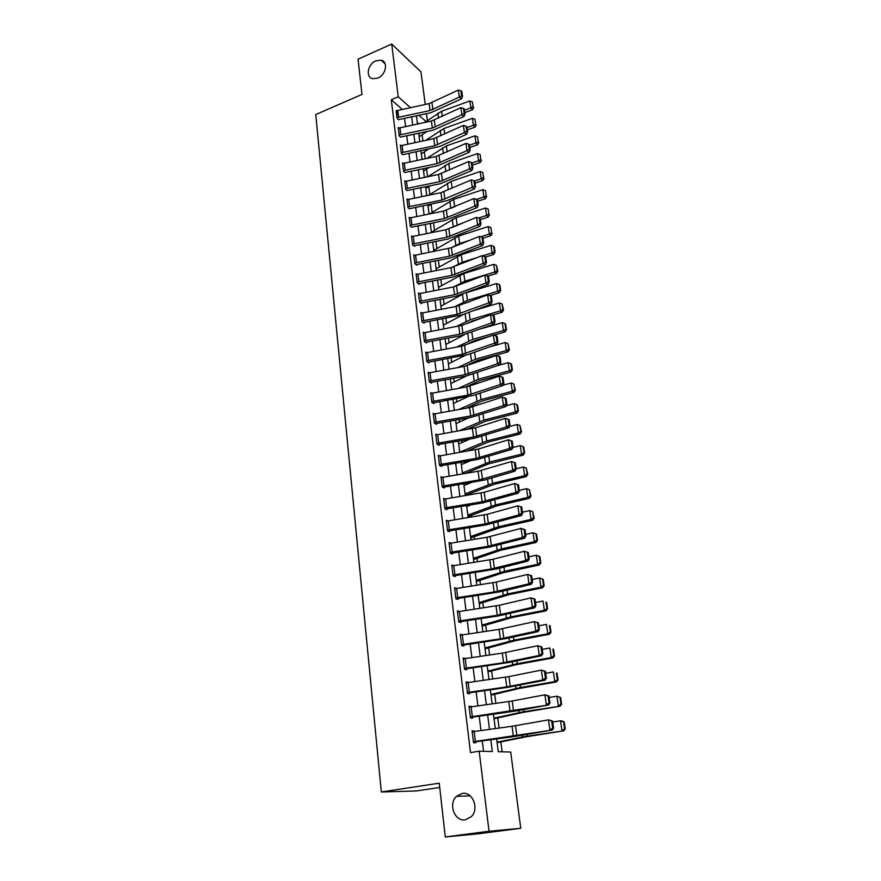 <?xml version="1.0" encoding="UTF-8"?>
<svg xmlns="http://www.w3.org/2000/svg" width="881" height="881" viewBox="0 0 881 881"><rect width="100%" height="100%" fill="white"/><g stroke="black" fill="none" stroke-linecap="round" stroke-linejoin="round"><path stroke-width="1.32" d="M462.184 793.429C472.535 791.259 479.572 808.725 471.357 816.621L465.3 819.837C454.662 821.863 448.022 803.935 456.468 796.369L462.184 793.429M375.835 60.833L381.231 60.227C388.444 61.703 385.977 74.94 377.872 78.09L372.718 78.717C365.329 77.396 367.685 64.071 375.835 60.833M439.729 787.449L416.328 790.962L381.33 791.986L315.75 114.552L361.981 94.432L358.038 59.203L391.715 44.05L420.953 71.868L425.248 104.432M426.47 113.649L427.373 120.532M502.148 751.823L500.86 741.934M499.064 728.058L497.754 717.982M495.86 703.379L494.693 694.338M492.699 679.02L491.653 670.981M489.583 654.979L488.669 647.909M486.51 631.248L485.717 625.136M483.471 607.813L482.799 602.626M480.464 584.687L479.914 580.403M477.502 561.847L477.062 558.444M474.573 539.282L474.253 536.76M471.687 517.015L471.467 515.33M468.835 495.012L468.725 494.153M467.415 484.087L467.304 483.206M464.705 463.175L464.518 461.71M462.029 442.515L461.765 440.467M459.375 422.087L459.034 419.477M456.765 401.912L456.347 398.752M454.178 381.958L453.693 378.257M451.612 362.234L451.072 358.016M449.09 342.742L448.473 338.018M446.59 323.47L445.907 318.239M444.112 304.419L443.374 298.703M441.678 285.576L440.874 279.387M439.256 266.954L438.397 260.291M436.866 248.53L435.941 241.427M434.509 230.315L433.529 222.761M432.164 212.299L431.128 204.315M429.862 194.481L428.849 186.662M427.549 176.718L426.58 169.207M425.215 158.723L424.345 151.95M422.913 140.916L422.131 134.87M496.631 738.939L498.272 751.713L510.705 752.044L520.759 828.294L489.043 831.246L479.154 751.196L492.303 751.559L490.805 739.732M489.043 831.246L445.279 836.95L478.537 833.778L520.759 828.294M418.596 123.747L417.319 122.624M402.221 109.365L391.285 99.773L470.498 752.605L479.154 751.196M483.57 751.317L482.27 740.888M480.982 730.536L479.187 716.209M477.909 705.901L476.147 691.849M474.87 681.575L473.152 667.798M471.875 657.567L470.19 644.055M468.912 633.868L467.26 620.62M465.994 610.478L464.375 597.483M463.109 587.374L461.523 574.632M460.267 564.556L458.704 552.068M457.448 542.035L455.918 529.778M454.673 519.79L453.175 507.764M451.931 497.82L450.466 486.026M449.222 476.114L447.779 464.551M446.546 454.684L445.136 443.341M443.903 433.507L442.515 422.373M441.293 412.583L439.927 401.67M438.716 391.913L437.372 381.209M436.161 371.485L434.851 360.979M433.65 351.31L432.362 341.002M431.161 331.355L429.895 321.246M428.695 311.643L427.461 301.731M426.261 292.162L425.049 282.438M423.86 272.912L422.671 263.364M421.481 253.871L420.314 244.511M419.136 235.051L417.99 225.866M416.812 216.451L415.689 207.431M414.522 198.049L413.409 189.206M412.242 179.867L411.163 171.189M410.006 161.884L408.938 153.371M407.782 144.099L406.736 135.751M405.59 126.512L404.566 118.318M396.648 110.632L397.1 118.45L398.586 119.739M398.796 128.02L398.201 127.514L399.236 135.916L400.712 137.161M400.976 145.596L400.359 145.079L401.395 153.58L402.859 154.781M403.168 163.359L402.529 162.853L403.586 171.443L405.029 172.599M405.392 181.332L404.731 180.814L405.8 189.514L407.231 190.615M407.639 199.502L406.956 198.985L408.035 207.773L409.445 208.841M409.918 217.882L409.202 217.354L410.293 226.252L411.691 227.265M412.22 236.471L411.482 235.943L412.583 244.94L414.687 246.427L414.588 245.678L413.949 245.909M414.555 255.281L413.784 254.741L414.896 263.837L416.999 265.28L416.911 264.52L416.239 264.763M416.911 274.299L416.107 273.76L417.242 282.955L419.345 284.354L419.257 283.583L418.563 283.836M419.312 293.538L418.464 292.988L419.609 302.304L421.724 303.648L421.625 302.877L420.898 303.13M421.724 312.997L420.854 312.447L421.999 321.873L424.124 323.173L424.025 322.391L423.265 322.644M424.179 332.688L423.254 332.137L424.422 341.674L426.558 342.918L426.459 342.125L425.655 342.39M426.668 352.62L425.699 352.059L426.878 361.706L429.014 362.906L428.915 362.102L428.067 362.377M429.19 372.784L428.166 372.223L429.366 381.98L431.503 383.125L431.404 382.31L430.501 382.596M431.745 393.179L430.666 392.618L431.877 402.496L434.025 403.586L433.915 402.771L432.967 403.058M434.333 413.828L433.199 413.266L434.421 423.265L436.569 424.301L436.469 423.464L435.456 423.761M436.965 434.729L435.754 434.168L436.987 444.277L439.145 445.257L439.046 444.42L437.967 444.718M439.63 455.873L438.342 455.312L439.597 465.553L441.755 466.478L441.656 465.62L440.5 465.939M442.339 477.282L440.963 476.72L442.229 487.094L444.398 487.953L444.288 487.083L443.055 487.413M445.103 498.954L443.617 498.393L444.905 508.888L447.074 509.692L446.964 508.811L445.632 509.163M447.9 520.902L446.304 520.341L447.603 530.968L449.784 531.695L449.673 530.814L448.231 531.177M450.764 543.114L449.024 542.553L450.345 553.312L452.526 553.984L452.416 553.092L450.841 553.466M453.682 565.602L451.777 565.051L453.109 575.943L455.301 576.548L455.191 575.634L453.462 576.042M456.666 588.365L454.563 587.825L455.918 598.86L458.109 599.399L457.999 598.474L456.083 598.904M459.596 611.447L457.393 610.896L458.759 622.074L460.961 622.537L460.84 621.601L458.759 622.052M462.47 634.827L460.256 634.254L461.644 645.575L463.835 645.971L463.725 645.035L461.622 645.454M465.388 658.514L463.153 657.92L464.551 669.395L466.765 669.714L466.644 668.756L464.529 669.164M468.34 682.511L466.082 681.894L467.503 693.512L469.716 693.754L469.595 692.785L467.47 693.182M471.324 706.815L469.055 706.177L470.498 717.949L472.712 718.114L472.59 717.134L470.443 717.508M474.352 731.45L472.073 730.79L473.538 742.705L475.751 742.793L475.63 741.802L473.46 742.165M445.279 836.95L439.245 783.187L381.33 791.986M391.285 99.773L398.234 96.8L391.715 44.05M410.392 107.614L398.234 96.8M489.484 729.369L487.667 715.031M486.356 704.712L484.561 690.649M483.262 680.374L481.511 666.587M480.2 656.345L478.482 642.833M477.194 632.635L475.509 619.376M474.209 609.223L472.557 596.217M471.28 586.107L469.65 573.355M468.373 563.278L466.787 550.779M465.509 540.747L463.946 528.479M462.679 518.48L461.148 506.454M459.882 496.499L458.384 484.704M457.129 474.782L455.653 463.208M454.398 453.341L452.955 441.987M451.711 432.153L450.29 421.019M449.046 411.218L447.658 400.293M446.414 390.536L445.059 379.821M443.815 370.097L442.482 359.591M441.249 349.9L439.938 339.592M438.716 329.946L437.428 319.836M436.205 310.233L434.95 300.311M433.727 290.73L432.494 281.006M431.283 271.469L430.071 261.921M428.86 252.429L427.67 243.057M426.47 233.597L425.303 224.402M424.102 214.986L422.957 205.967M421.768 196.584L420.633 187.73M419.455 178.38L418.343 169.703M417.165 160.397L416.085 151.884M414.896 142.601L413.839 134.253M412.66 125.003L411.625 116.81M416.438 115.785L417.495 123.979M418.684 133.229L419.763 141.577M420.953 150.86L422.054 159.384M423.254 168.7L424.367 177.378M425.567 186.728L426.712 195.571M427.913 204.965L429.08 213.984M430.291 223.411L431.47 232.606M432.692 242.066L433.893 251.437M435.115 260.93L436.348 270.489M437.571 280.026L438.826 289.761M440.06 299.331L441.337 309.264M442.57 318.867L443.881 328.987M445.114 338.634L446.447 348.953M447.691 358.633L449.046 369.15M450.29 378.874L451.678 389.589M452.933 399.357L454.332 410.282M455.598 420.083L457.03 431.227M458.296 441.062L459.761 452.416M461.027 462.294L462.525 473.879M463.791 483.79L465.311 495.596M466.6 505.562L468.141 517.587M469.43 527.587L471.016 539.855M472.304 549.898L473.912 562.408M475.211 572.485L476.852 585.237M478.152 595.358L479.826 608.364M481.136 618.528L482.843 631.787M484.154 641.996L485.894 655.519M487.215 665.761L488.988 679.548M490.31 689.834L492.116 703.897M493.448 714.227L495.298 728.576M425.997 121.512L418.96 115.246M458.594 611.612L459.585 611.392M460.356 635.124L462.448 634.683M463.241 658.702L465.355 658.283M466.17 682.577L468.296 682.18M469.133 706.771L471.269 706.386M472.128 731.274L474.286 730.911M397.783 110.312L398.641 117.25L397.012 117.757L396.164 110.819L429.091 103.617L458.329 90.082L459.331 97.086L461.644 95.699L462.514 96.403L461.809 91.503L460.939 90.798L461.644 95.699M398.641 117.25L430.016 110.554L459.331 97.086L461.512 98.837L430.831 112.724L399.071 119.53M461.512 98.837L462.514 96.403M460.939 90.798L458.329 90.082M419.136 136.753L427.01 131.478M464.838 112.526L472.458 109.784L470.85 107.878L464.496 110.169M420.402 132.866L418.783 134M473.108 106.711L472.392 101.877L473.108 106.711L470.85 107.878L469.848 100.963L441.601 111.226L424.631 122.47M469.848 100.963L472.392 101.877M473.747 107.482L472.458 109.784M399.93 127.712L400.789 134.716L399.148 135.222L398.289 128.208L431.415 121.027L460.851 107.647L461.864 114.739L464.177 113.341L465.058 114.034L464.342 109.079L463.472 108.385L464.177 113.341M400.789 134.716L432.351 128.053L461.864 114.739L464.045 116.446L433.155 130.179L401.218 136.951M464.045 116.446L465.058 114.034M463.472 108.385L460.851 107.647M402.088 145.288L402.958 152.38L401.307 152.876L400.437 145.783L433.76 138.647L463.395 125.421L464.419 132.591L466.754 131.181L467.624 131.853L466.897 126.842L466.027 126.17L466.754 131.181M402.958 152.38L434.707 145.739L464.419 132.591L466.611 134.264L439.839 146.433L403.388 154.571M466.611 134.264L467.624 131.853M466.027 126.17L463.395 125.421M404.269 163.073L405.161 170.231L403.498 170.727L402.617 163.558L436.139 156.455L465.961 143.394L466.996 150.64L469.342 149.219L470.223 149.88L469.496 144.814L468.615 144.154L469.342 149.219M405.161 170.231L437.086 163.635L466.996 150.64L469.199 152.281L437.89 165.672L405.579 172.39M469.199 152.281L470.223 149.88M468.615 144.154L465.961 143.394M421.327 153.801L428.133 149.363M467.337 129.881L475.002 127.172L473.405 125.3L467.007 127.58M475.663 124.122L474.947 119.232L475.663 124.122L473.405 125.3L472.381 118.307L443.958 128.483L425.776 140.321M472.381 118.307L474.947 119.232M476.302 124.871L475.002 127.172M423.552 171.035L429.19 167.467M469.87 147.435L477.59 144.748L475.982 142.92L469.54 145.167M478.251 141.731L477.524 136.775L478.251 141.731L475.982 142.92L474.947 135.85L446.348 145.916L426.867 158.382M474.947 135.85L477.524 136.775M478.901 142.458L477.59 144.748M425.787 188.457L430.192 185.781M472.425 165.188L480.2 162.522L478.592 160.738L472.095 162.974L471.236 162.346L471.974 167.478L472.855 168.117L472.117 162.985M480.872 159.527L480.134 154.527L480.872 159.527L478.592 160.738L477.546 153.591L448.759 163.547L427.891 176.652M477.546 153.591L480.134 154.527M481.511 160.243L480.2 162.522M406.482 181.046L407.374 188.292L405.712 188.787L404.82 181.541L438.529 174.471L468.571 161.575L469.617 168.91L471.974 167.478M407.374 188.292L439.498 181.728L469.617 168.91L471.82 170.507L440.291 183.722L407.793 190.395M471.82 170.507L472.855 168.117M471.236 162.346L468.571 161.575M428.056 206.077L431.106 204.326M475.013 183.138L482.832 180.506L481.224 178.755L474.352 181.079M483.526 177.533L482.777 172.467L483.526 177.533L481.224 178.755L480.167 171.531L451.193 181.376L428.838 195.142M480.167 171.531L482.777 172.467M484.165 178.226L482.832 180.506M408.718 199.227L409.621 206.561L407.947 207.046L407.044 199.712L440.963 192.686L471.203 179.966L472.26 187.378L474.628 185.935L475.509 186.552L474.76 181.376L473.879 180.748L474.628 185.935M409.621 206.561L441.943 200.031L472.26 187.378L474.463 188.93L447.141 200.626L410.028 208.621M474.463 188.93L475.509 186.552M473.879 180.748L471.203 179.966M410.987 217.618L411.89 225.029L410.205 225.503L409.291 218.092L443.418 211.11L473.857 198.566L474.936 206.066L477.315 204.601L478.196 205.207L477.447 199.965L476.566 199.359L477.315 204.601M411.89 225.029L444.398 218.532L474.936 206.066L477.15 207.575L445.191 220.437L412.297 227.045M477.15 207.575L478.196 205.207M476.566 199.359L473.857 198.566M413.266 236.218L414.191 243.718L412.495 244.191L411.57 236.692L445.896 229.743L476.555 217.387L477.634 224.974L480.035 223.499L480.916 224.082L480.156 218.774L479.275 218.18L480.035 223.499M414.191 243.718L446.898 237.253L477.634 224.974L479.859 226.439L447.68 239.103L414.588 245.678M479.859 226.439L480.916 224.082M479.275 218.18L476.555 217.387M415.579 255.027L416.515 262.615L414.808 263.078L413.872 255.501L451.402 247.715L479.275 236.416L480.376 244.103L482.788 242.605L483.669 243.178L482.898 237.815L482.017 237.231L482.788 242.605M416.515 262.615L449.42 256.195L480.376 244.103L482.601 245.524L450.202 257.99L416.911 264.52M482.601 245.524L483.669 243.178M482.017 237.231L479.275 236.416M417.924 274.057L418.871 281.733L417.142 282.195L416.206 274.52L450.951 267.659L482.039 255.677L483.151 263.452L485.574 261.943L486.455 262.494L485.673 257.065L484.781 256.503L485.574 261.943M418.871 281.733L451.975 275.346L483.151 263.452L485.376 264.829L452.746 277.097L419.257 283.583M485.376 264.829L486.455 262.494M484.781 256.503L482.039 255.677M430.346 223.884L431.932 223.08M477.634 201.286L485.497 198.688L483.889 196.981L476.61 199.392M454.97 206.561L451.435 208.059M486.202 195.736L485.442 190.615L486.202 195.736L483.889 196.981L482.821 189.668L453.66 199.403L429.697 213.863M482.821 189.668L485.442 190.615M486.841 196.419L485.497 198.688M480.277 219.633L488.195 217.067L486.587 215.416L478.636 217.992M462.051 223.389L451.722 227.672M488.911 214.149L488.151 208.973L488.911 214.149L486.587 215.416L485.508 208.015L456.16 217.629L431.426 232.21M485.508 208.015L488.151 208.973M489.55 214.81L488.195 217.067M482.953 238.2L490.926 235.668L489.318 234.049L480.63 236.824M469.584 240.348L459.695 243.497L451.953 247.484M491.642 232.771L490.871 227.54L491.642 232.771L489.318 234.049L488.217 226.571L458.682 236.064L433.76 250.391M488.217 226.571L490.871 227.54M492.292 233.421L490.926 235.668M485.574 257.01L493.69 254.477L492.072 252.913L482.634 255.864M477.612 257.439L462.261 262.23L452.493 267.284M494.417 251.614L495.056 252.241L494.285 246.944L493.635 246.317L494.417 251.614L492.072 252.913L490.97 245.336L461.237 254.719L436.128 268.782M490.97 245.336L493.635 246.317M495.056 252.241L493.69 254.477M487.821 276.149L496.477 273.506L494.869 271.987L464.86 281.182L453.605 286.931M497.214 270.665L497.864 271.271L496.432 265.313L497.214 270.665L494.869 271.987L493.745 264.333L463.813 273.573L438.518 287.371M493.745 264.333L496.432 265.313M497.864 271.271L496.477 273.506M420.292 293.307L421.25 301.071L419.51 301.522L418.563 293.769L453.517 286.953L484.825 275.169L485.949 283.032L488.382 281.513L489.274 282.041L488.481 276.546L487.589 276.006L488.382 281.513M421.25 301.071L454.552 294.728L485.949 283.032L488.184 284.365L455.323 296.434L421.625 302.877M488.184 284.365L489.274 282.041M487.589 276.006L484.825 275.169M466.478 302.866L470.234 301.456M489.88 295.575L499.296 292.745L497.688 291.281L467.481 300.344L454.805 306.709M463.241 293.88L440.94 306.181M500.056 289.948L500.694 290.532L499.901 285.114L499.252 284.519L500.056 289.948L497.688 291.281L496.554 283.539L466.556 292.613M496.554 283.539L499.252 284.519M500.694 290.532L499.296 292.745M422.682 312.788L423.651 320.64L421.911 321.091L420.942 313.24L456.116 306.467L487.645 294.893L488.79 302.844L491.235 301.313L492.127 301.82L491.323 296.258L490.431 295.741L491.235 301.313M423.651 320.64L457.162 314.341L488.79 302.844L491.025 304.132L462.525 314.737L424.025 322.391M491.025 304.132L492.127 301.82M490.431 295.741L487.645 294.893M465.906 323.878L471.82 321.113L479.87 318.757M491.818 315.255L502.159 312.226L500.54 310.806L470.135 319.737L455.895 326.741M463.659 314.308L443.385 325.188M502.919 309.451L503.569 310.013L502.115 303.967L502.919 309.451L500.54 310.806L499.395 302.965L473.626 310.597M499.395 302.965L502.115 303.967M503.569 310.013L502.159 312.226M425.105 332.489L426.085 340.429L424.334 340.881L423.354 332.93L461.82 325.386L490.508 314.847L491.653 322.898L494.12 321.345L495.012 321.84L494.208 316.213L493.305 315.717L494.12 321.345M426.085 340.429L459.805 334.174L491.653 322.898L493.9 324.131L460.576 335.771L426.459 342.125M493.9 324.131L495.012 321.84M493.305 315.717L490.508 314.847M465.036 345.187L474.507 340.672L490.321 336.146M493.756 335.165L505.044 331.928L503.436 330.562L472.811 339.35L456.865 347.026M464.199 334.868L445.863 344.427M505.826 329.186L506.465 329.736L505.65 324.186L505.011 323.635L505.826 329.186L503.436 330.562L502.269 322.633L481.202 328.734M502.269 322.633L505.011 323.635M506.465 329.736L505.044 331.928M427.56 352.422L428.551 360.461L426.778 360.902L425.798 352.863L461.413 346.2L493.393 335.044L494.56 343.194L497.038 341.63L497.93 342.103L497.115 336.399L496.212 335.925L497.038 341.63M428.551 360.461L462.481 354.25L494.56 343.194L496.807 344.372L467.888 354.58L428.915 362.102M496.807 344.372L497.93 342.103M496.212 335.925L493.393 335.044M464.904 366.254L477.227 360.472L507.974 351.86L506.355 350.55L475.531 359.195L457.691 367.575M465.234 355.362L448.363 363.875M508.755 349.151L509.405 349.68L507.941 343.535L508.755 349.151L506.355 350.55L505.187 342.522L489.351 347.004M505.187 342.522L507.941 343.535M509.405 349.68L507.974 351.86M430.038 372.597L431.04 380.735L429.267 381.165L428.265 373.037L464.1 366.419L496.322 355.484L497.501 363.732L499.99 362.146L500.893 362.609L500.056 356.838L499.164 356.376L499.99 362.146M431.04 380.735L465.19 374.568L497.501 363.732L499.758 364.866L465.95 376.055L431.404 382.31M499.758 364.866L500.893 362.609M499.164 356.376L496.322 355.484M465.531 387.111L479.969 380.493L510.936 372.035L509.317 370.769L478.284 379.27L458.34 388.4M466.467 375.956L450.896 383.554M511.729 369.359L512.379 369.866L511.542 364.183L510.892 363.677L511.729 369.359L509.317 370.769L508.128 362.653L498.172 365.406M508.128 362.653L510.892 363.677M512.379 369.866L510.936 372.035M432.549 393.014L433.562 401.251L431.778 401.67L430.765 393.444L466.831 386.88L499.285 376.176L500.474 384.523L502.985 382.927L503.888 383.356L503.04 377.52L502.137 377.079L502.985 382.927M433.562 401.251L467.932 395.129L500.474 384.523L502.732 385.603L473.394 395.382L433.915 402.771M502.732 385.603L503.888 383.356M502.137 377.079L499.285 376.176M466.005 408.222L482.755 400.756L513.931 392.452L512.313 391.241L481.059 399.589L458.781 409.5M467.745 396.725L453.462 403.465M514.735 389.798L515.385 390.283L513.898 384.05L514.735 389.798L512.313 391.241L511.112 383.026L502.93 385.228M511.112 383.026L513.898 384.05M515.385 390.283L513.931 392.452M435.093 413.674L436.117 422.01L434.311 422.428L433.298 414.103L469.584 407.595L502.28 397.122L503.492 405.579L506.013 403.961L506.916 404.368L506.057 398.454L505.154 398.047L506.013 403.961M436.117 422.01L470.696 415.942L503.492 405.579L505.749 406.593L471.445 417.308L436.469 423.464M505.749 406.593L506.916 404.368M505.154 398.047L502.28 397.122M437.67 434.586L438.705 443.022L436.888 443.44L435.853 435.005L475.564 427.792L505.309 418.332L506.542 426.889L509.075 425.248L509.978 425.633L509.119 419.653L508.216 419.257L509.075 425.248M438.705 443.022L473.504 437.009L506.542 426.889L508.811 427.847L474.253 438.309L439.046 444.42M508.811 427.847L509.978 425.633M508.216 419.257L505.309 418.332M440.269 455.752L441.315 464.298L439.487 464.694L438.441 456.16L478.416 449.024L508.381 439.795L509.625 448.462L512.169 446.81L513.083 447.174L512.213 441.117L511.299 440.742L512.169 446.81M441.315 464.298L476.346 458.329L509.625 448.462L511.905 449.365L477.084 459.574L441.656 465.62M511.905 449.365L513.083 447.174M511.299 440.742L508.381 439.795M442.901 477.183L443.969 485.827L442.13 486.224L441.073 477.579L478.064 471.258L511.498 461.534L512.753 470.3L515.319 468.637L516.222 468.967L515.341 462.844L514.438 462.492L515.319 468.637M443.969 485.827L479.22 479.925L512.753 470.3L515.033 471.148L484.803 480.002L444.288 487.083M515.033 471.148L516.222 468.967M514.438 462.492L511.498 461.534M445.577 498.877L446.645 507.632L444.795 508.018L443.727 499.263L484.22 492.281L514.647 483.537L515.914 492.424L518.502 490.728L519.405 491.047L518.513 484.836L517.599 484.517L518.502 490.728M446.645 507.632L482.138 501.774L515.914 492.424L518.204 493.206L482.865 502.875L446.964 508.811M518.204 493.206L519.405 491.047M517.599 484.517L514.647 483.537M448.275 520.836L449.365 529.701L447.493 530.076L446.414 521.222L487.171 514.317L517.841 505.826L521.728 507.115L520.814 506.817L521.717 513.116L522.631 513.403L521.728 507.115M449.365 529.701L485.079 523.909L519.129 514.823L521.409 515.539L485.805 524.933L449.673 530.814M521.717 513.116L519.129 514.823L517.841 505.826L520.814 506.817M521.409 515.539L522.631 513.403M451.006 543.07L452.107 552.046L450.235 552.409L449.134 543.445L486.863 537.311L521.067 528.402L524.977 529.679L524.063 529.404L524.977 535.78L525.902 536.044L524.977 529.679M452.107 552.046L488.063 546.308L522.367 537.509L524.669 538.17L488.779 547.277L452.416 553.092M524.977 535.78L522.367 537.509L521.067 528.402L524.063 529.404M524.669 538.17L525.902 536.044M453.781 565.58L454.893 574.665L452.999 575.029L451.887 565.954L493.195 559.215L524.338 551.253L528.27 552.53L527.356 552.277L528.281 558.741L529.206 558.983L528.27 552.53M454.893 574.665L491.091 569.005L525.66 560.481L527.961 561.076L496.785 568.895L455.191 575.634M528.281 558.741L525.66 560.481L524.338 551.253L527.356 552.277M527.961 561.076L529.206 558.983M466.236 429.62L485.574 421.261L516.96 413.112L515.341 411.956L483.878 420.149L458.979 430.886M468.901 417.748L456.05 423.607M517.786 410.502L518.424 410.964L517.576 405.15L516.927 404.676L517.786 410.502L515.341 411.956L514.13 403.641L506.212 405.723M514.13 403.641L516.927 404.676M518.424 410.964L516.96 413.112M466.17 451.325L488.415 442.009L520.032 434.014L518.413 432.923L486.719 440.963L459.728 452.206M469.892 439.057L458.671 443.991M520.858 431.448L521.508 431.888L519.999 425.556L520.858 431.448L518.413 432.923L517.18 424.51L509.537 426.47M517.18 424.51L519.999 425.556M521.508 431.888L520.032 434.014M465.752 473.328L488.503 463.913L523.138 455.18L521.519 454.156L489.605 462.018L462.393 472.921M470.674 460.664L461.325 464.606M523.986 452.647L524.624 453.065L523.755 447.108L523.105 446.689L523.986 452.647L521.519 454.156L520.264 445.632L512.929 447.46M520.264 445.632L523.105 446.689M524.624 453.065L523.138 455.18M465.289 495.408L494.219 484.275L526.276 476.61L524.658 475.641L492.523 483.339L465.091 493.889M471.203 482.557L464.012 485.475M527.135 474.11L527.785 474.496L526.254 468.075L527.135 474.11L524.658 475.641L523.391 467.018L516.2 468.758M523.391 467.018L526.254 468.075M527.785 474.496L526.276 476.61M468.009 516.541L497.181 505.782L529.459 498.294L527.84 497.391L495.474 504.912L467.822 515.099M471.423 504.758L466.732 506.586M530.329 495.838L530.979 496.201L529.437 489.726L530.329 495.838L527.84 497.391L526.563 488.658L519.305 490.365M526.563 488.658L529.437 489.726M530.979 496.201L529.459 498.294M470.762 537.928L500.166 527.565L532.675 520.253L531.056 519.416L498.459 526.761L470.586 536.573M471.269 527.29L469.474 527.961M533.567 517.841L534.216 518.182L532.664 511.652L533.567 517.841L531.056 519.416L529.767 510.573L522.466 512.235M529.767 510.573L532.664 511.652M534.216 518.182L532.675 520.253M473.549 559.578L500.298 550.405L535.945 542.487L534.327 541.716L501.487 548.874L473.383 558.312M536.848 540.108L537.487 540.427L536.573 534.172L535.923 533.853L536.848 540.108L534.327 541.716L533.016 532.763L525.66 534.382M533.016 532.763L535.923 533.853M537.487 540.427L535.945 542.487M476.368 581.482L503.348 572.705L539.249 564.996L537.63 564.292L504.549 571.262L476.214 580.315M540.163 562.673L540.802 562.959L539.877 556.616L539.227 556.329L540.163 562.673L537.63 564.292L536.298 555.228L528.886 556.814M536.298 555.228L539.227 556.329M540.802 562.959L539.249 564.996M456.578 588.387L457.713 597.582L455.807 597.935L454.684 588.739L496.267 582.099L527.653 574.412L531.606 575.667L530.692 575.458L531.628 582L532.553 582.209L531.606 575.667M457.713 597.582L494.153 591.977L528.985 583.762L531.298 584.279L499.868 591.823L457.999 598.474M531.628 582L528.985 583.762L527.653 574.412L530.692 575.458M531.298 584.279L532.553 582.209M479.22 603.661L509.361 594.543L542.586 587.792L540.967 587.153L507.654 593.937L479.077 602.582M543.522 585.513L544.161 585.766L543.225 579.346L542.575 579.081L543.522 585.513L540.967 587.153L539.624 577.98L532.168 579.522M539.624 577.98L542.575 579.081M544.161 585.766L542.586 587.792M459.419 611.469L460.565 620.786L458.649 621.138L457.503 611.821L499.373 605.269L531.012 597.869L534.987 599.113L534.073 598.926L535.02 605.555L535.945 605.732L534.987 599.113M460.565 620.786L497.247 615.257L532.366 607.339L534.679 607.791L497.952 615.995L460.84 621.601M535.02 605.555L532.366 607.339L531.012 597.869L534.073 598.926M534.679 607.791L535.945 605.732M482.105 626.116L512.511 617.427L545.978 610.885L544.359 610.313L510.793 616.898L481.984 625.125M546.925 608.639L547.564 608.87L546.605 602.373L545.967 602.141L546.925 608.639L544.359 610.313L543.004 601.018L535.483 602.516M545.967 602.141L546.605 602.373M547.564 608.87L545.978 610.885M462.294 634.86L463.461 644.297L461.523 644.639L460.367 635.201L499.131 629.364L534.415 621.634L538.412 622.867L537.487 622.702L538.456 629.419L539.381 629.574L538.412 622.867M463.461 644.297L500.386 638.824L535.78 631.225L538.093 631.611L506.168 638.571L463.725 645.035M538.456 629.419L535.78 631.225L534.415 621.634L537.487 622.702M538.093 631.611L539.381 629.574M485.035 648.845L515.682 640.608L549.403 634.265L547.795 633.769L513.975 640.146L484.924 647.953M550.372 632.073L551.01 632.272L550.041 625.686L549.403 625.477L550.372 632.073L547.795 633.769L546.418 624.354L538.842 625.807M549.403 625.477L550.041 625.686M551.01 632.272L549.403 634.265M465.212 658.548L466.379 668.106L464.441 668.437L463.263 658.878L502.291 653.118L537.862 645.707L541.881 646.929L540.956 646.797L541.936 653.603L542.861 653.724L541.881 646.929M466.379 668.106L503.569 662.71L539.249 655.42L541.562 655.728L509.383 662.391L466.644 668.756M541.936 653.603L539.249 655.42L537.862 645.707L540.956 646.797M541.562 655.728L542.861 653.724M487.997 671.862L515.903 664.726L552.883 657.953L551.264 657.534L517.202 663.69L487.898 671.069M553.863 655.805L554.501 655.971L553.521 649.308L552.883 649.132L553.863 655.805L551.264 657.534L549.876 647.998L542.233 649.396M552.883 649.132L553.521 649.308M554.501 655.971L552.883 657.953M468.163 682.533L469.353 692.224L467.393 692.543L466.203 682.863L508.943 676.597L541.352 670.1L545.394 671.311L544.469 671.212L545.46 678.106L546.385 678.194L545.394 671.311M469.353 692.224L506.795 686.894L542.762 679.945L545.075 680.176L507.467 687.4L469.595 692.785M545.46 678.106L542.762 679.945L541.352 670.1L544.469 671.212M545.075 680.176L546.385 678.194M490.992 695.164L519.14 688.468L556.407 681.938L554.788 681.608L520.462 687.543L490.904 694.47M557.398 679.846L558.036 679.989L557.045 673.227L556.396 673.084L557.398 679.846L554.788 681.608L553.378 671.939L545.68 673.293M556.396 673.084L557.045 673.227M558.036 679.989L556.407 681.938M471.148 706.848L472.359 716.66L470.377 716.969L469.177 707.157L512.213 701.001L544.887 694.812L548.962 696.023L548.037 695.946L549.039 702.928L549.964 702.994L548.962 696.023M472.359 716.66L548.643 704.954L515.936 710.989L472.59 717.134M549.039 702.928L546.319 704.8L544.887 694.812L548.037 695.946M548.643 704.954L549.964 702.994M494.032 718.764L522.422 712.52L559.964 706.243L523.777 711.705L493.955 718.169M560.977 704.205L561.615 704.315L560.613 697.466L559.975 697.356L560.977 704.205L558.356 705.989L556.924 696.199L549.171 697.499M559.975 697.356L556.924 696.199L560.613 697.466M561.615 704.315L559.964 706.243M474.176 731.472L475.399 741.417L473.405 741.714L472.194 731.781L512.037 726.274L548.467 719.865L552.574 721.054L551.638 721.01L552.662 728.091L553.587 728.124L552.574 721.054M475.399 741.417L552.244 730.063L514.03 736.571L475.63 741.802M552.662 728.091L549.92 729.986L548.467 719.865L551.638 721.01M552.244 730.063L553.587 728.124M497.104 742.661L525.748 736.879L563.576 730.867L527.124 736.175L497.049 742.176M564.611 728.884L565.25 728.961L564.225 722.024L563.587 721.935L564.611 728.884L561.968 730.69L560.514 720.768L552.706 722.024M563.587 721.935L560.514 720.768L562.133 720.988L564.225 722.024M565.25 728.961L563.576 730.867M429.091 103.617L430.016 110.554M431.943 102.659L432.879 109.607M442.295 116.336L441.601 111.226M438.573 118.076L437.901 113.12M431.415 121.027L432.351 128.053M434.289 120.08L435.225 127.106M433.76 138.647L434.707 145.739M436.646 137.711L437.604 144.814M436.139 156.455L437.086 163.635M439.035 155.53L440.004 162.71M444.718 134L443.958 128.483M440.963 135.729L440.236 130.344M447.163 151.873L446.348 145.916M443.385 153.569L442.592 147.755M449.629 169.934L448.759 163.547M445.83 171.619L444.982 165.364M438.529 174.471L439.498 181.728M441.458 173.546L442.427 180.814M452.129 188.215L451.193 181.376M448.308 189.867L447.394 183.171M440.963 192.686L441.943 200.031M443.903 191.772L444.883 199.117M443.418 211.11L444.398 218.532M446.37 210.207L447.372 217.64M445.896 229.743L446.898 237.253M448.881 228.851L449.883 236.372M448.407 248.585L449.42 256.195M451.402 247.715L452.427 255.314M450.951 267.659L451.975 275.346M453.968 266.789L454.992 274.487M454.662 206.672L453.66 199.403M450.808 208.334L449.839 201.165M457.162 224.985L456.16 217.629M453.297 226.714L452.305 219.369M459.695 243.497L458.682 236.064M455.807 245.204L454.805 237.782M462.261 262.23L461.237 254.719M458.34 263.904L457.327 256.404M464.86 281.182L463.813 273.573M460.906 282.823L459.882 275.235M453.517 286.953L454.552 294.728M456.556 286.094L457.602 293.88M467.481 300.344L466.423 292.668M463.505 301.963L462.459 294.276M456.116 306.467L457.162 314.341M459.177 305.619L460.234 313.493M470.135 319.737L469.11 312.281M466.126 321.323L465.102 313.768M458.748 326.212L459.805 334.174M461.82 325.386L462.899 333.348M472.811 339.35L471.831 332.126M468.78 340.903L467.789 333.591M461.413 346.2L462.481 354.25M464.507 345.374L465.586 353.435M475.531 359.195L474.573 352.213M471.467 360.714L470.509 353.655M464.1 366.419L465.19 374.568M467.227 365.604L468.318 373.775M478.284 379.27L477.359 372.542M474.187 380.757L473.262 373.951M466.831 386.88L467.932 395.129M469.969 386.087L471.082 394.347M481.059 399.589L480.178 393.113M476.94 401.042L476.048 394.49M469.584 407.595L470.696 415.942M472.745 406.813L473.868 415.171M472.381 428.551L473.504 437.009M475.564 427.792L476.698 436.249M475.211 449.773L476.346 458.329M478.416 449.024L479.561 457.591M478.064 471.258L479.22 479.925M481.29 470.52L482.458 479.187M480.96 492.997L482.138 501.774M484.22 492.281L485.398 501.058M483.9 515.022L485.079 523.909M487.171 514.317L488.36 523.204M486.863 537.311L488.063 546.308M490.166 536.617L491.367 545.625M489.869 559.887L491.091 569.005M493.195 559.215L494.417 568.333M483.878 420.149L483.019 413.938M479.716 421.57L478.868 415.281M486.719 440.963L485.905 435.016M482.535 442.339L481.72 436.326M489.605 462.018L488.823 456.358M485.387 463.373L484.605 457.635M492.523 483.339L491.785 477.954M488.272 484.649L487.534 479.198M495.474 504.912L494.781 499.824M491.191 506.19L490.497 501.025M498.459 526.761L497.809 521.959M494.153 527.994L493.492 523.138M501.487 548.874L500.871 544.381M497.148 550.063L496.532 545.515M504.549 571.262L503.976 567.089M500.177 572.408L499.604 568.19M492.92 582.748L494.153 591.977M496.267 582.099L497.501 591.327M507.654 593.937L507.126 590.083M503.238 595.038L502.71 591.14M496.003 605.908L497.247 615.257M499.373 605.269L500.628 614.619M510.793 616.898L510.319 613.374M506.355 617.955L505.87 614.387M499.131 629.364L500.386 638.824M502.522 628.737L503.789 638.207M513.975 640.146L513.546 636.963M509.493 641.159L509.064 637.932M502.291 653.118L503.569 662.71M505.716 652.513L506.993 662.105M517.202 663.69L516.817 660.86M512.687 664.659L512.29 661.796M505.496 677.181L506.795 686.894M508.943 676.597L510.242 686.321M520.462 687.543L520.131 685.066M515.914 688.468L515.572 685.958M508.744 701.562L510.055 711.408M512.213 701.001L513.535 710.846M523.777 711.705L523.479 709.59M519.184 712.575L518.887 710.438M512.037 726.274L513.37 736.241M515.528 725.724L516.872 735.701M527.124 736.175L526.882 734.446M522.488 737.001L522.257 735.25M381.231 60.227L385.129 63.806M456.468 796.369L470.157 795.84"/></g></svg>
